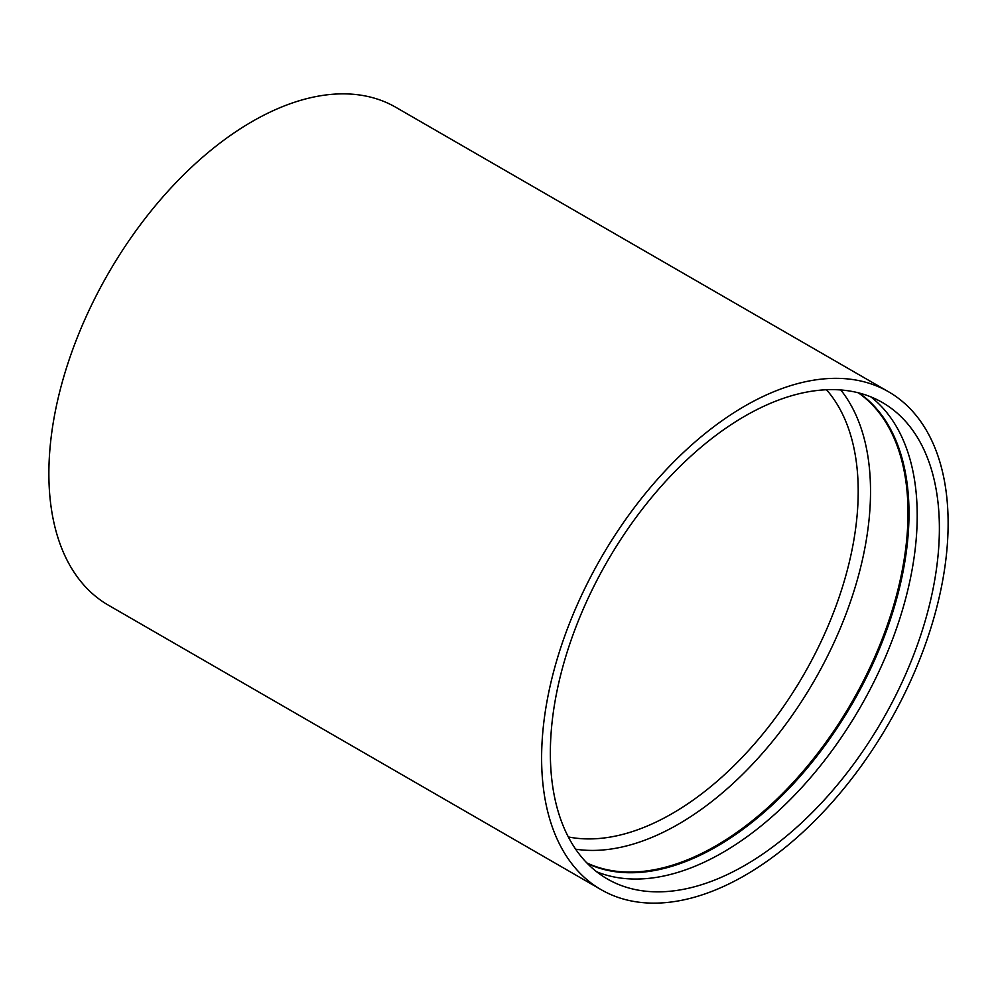 <?xml version="1.0" encoding="UTF-8"?>
<svg xmlns="http://www.w3.org/2000/svg" width="997" height="997" viewBox="0 0 997 997"><rect width="100%" height="100%" fill="white"/><g stroke="black" fill="none" stroke-linecap="round" stroke-linejoin="round"><path stroke-width="1.5" d="M575.643 849.182A271.77 156.903 120 0 0 678.346 824.232A271.77 156.903 120 0 0 846.677 612.208A271.77 156.903 120 0 0 840.77 389.964M568.315 836.932A263.058 151.88 120 0 0 672.19 813.564A263.058 151.88 120 0 0 836.396 604.905A263.058 151.88 120 0 0 826.501 389.752M596.692 871.789A275.085 158.822 120 0 0 722.7 852.547A275.085 158.822 120 0 0 899.257 620.259A275.085 158.822 120 0 0 870.88 396.893M744.871 416.135A275.085 158.822 -60 0 1 882.407 402.514A275.085 158.822 -60 0 1 924.58 622.938A275.085 158.822 -60 0 1 744.871 865.346A275.085 158.822 -60 0 1 607.335 878.968A275.085 158.822 -60 0 1 565.162 658.543A275.085 158.822 -60 0 1 744.871 416.135M744.871 406.041A287.448 165.963 120 0 0 557.086 659.341A287.448 165.963 120 0 0 601.154 889.685A287.448 165.963 120 0 0 744.871 875.441A287.448 165.963 120 0 0 932.656 622.14A287.448 165.963 120 0 0 888.601 391.809A287.448 165.963 120 0 0 744.871 406.041M888.601 391.809L395.846 107.315A287.448 165.963 120 0 0 252.129 121.559A287.448 165.963 120 0 0 64.344 374.86A287.448 165.963 120 0 0 108.399 605.191L601.154 889.685M586.847 862.928A271.77 156.903 120 0 0 715.834 845.88A271.77 156.903 120 0 0 891.505 612.519A271.77 156.903 120 0 0 858.28 392.793M859.09 392.992A271.982 157.028 -60 0 1 892.527 612.856A271.982 157.028 -60 0 1 716.681 846.54A271.982 157.028 -60 0 1 587.432 863.527"/></g></svg>
